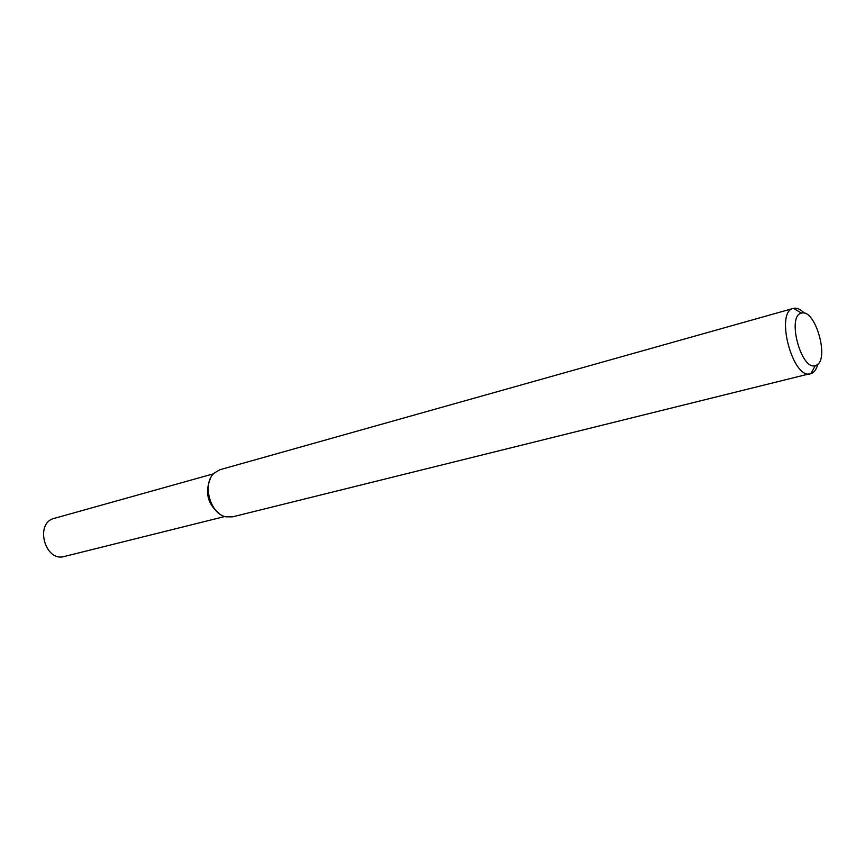 <?xml version="1.0" encoding="UTF-8"?>
<svg xmlns="http://www.w3.org/2000/svg" width="865" height="865" viewBox="0 0 865 865"><rect width="100%" height="100%" fill="white"/><g stroke="black" fill="none" stroke-linecap="round" stroke-linejoin="round"><path stroke-width="1.3" d="M219.429 513.702C207.784 504.371 204.713 492.78 210.227 478.907C204.713 492.78 207.784 504.371 219.429 513.702M817.782 364.208C816.647 368.706 814.798 371.68 812.213 373.139L232.512 516.859L225.895 516.827C209.979 513.961 201.88 483.362 214.304 472.993L220.045 469.695L793.529 308.34C796.881 307.594 800.471 309.205 804.288 313.162M810.635 373.767C792.794 380.135 774.694 311.66 793.346 308.394M816.495 365.149L815.371 365.603C801.109 370.966 786.447 315.53 801.509 313.141C815.144 308.351 829.827 359.364 816.495 365.149M224.803 516.513L64.399 556.465C44.85 562.423 34.384 522.838 54.322 518.351L213.504 473.804M801.509 313.141L793.529 308.34M815.371 365.603L810.808 373.712"/></g></svg>
